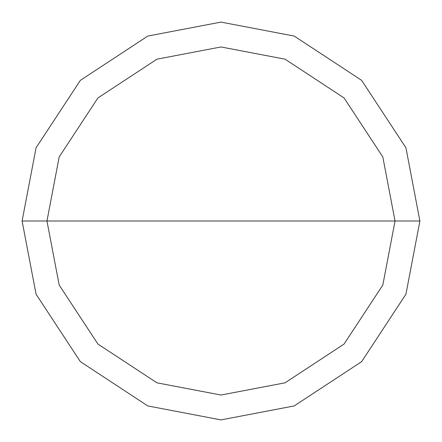 <?xml version="1.0" encoding="UTF-8"?>
<svg xmlns="http://www.w3.org/2000/svg" width="442" height="442" viewBox="0 0 442 442"><rect width="100%" height="100%" fill="white"/><g stroke="black" fill="none" stroke-linecap="round" stroke-linejoin="round"><path stroke-width="0.66" d="M46.962 221L59.184 156.938L97.936 97.936L156.938 59.184L221 46.962L285.062 59.184L344.064 97.936L382.816 156.938L395.037 221L46.962 221L59.184 285.062L97.936 344.064L156.938 382.816L221 395.037L285.062 382.816L344.064 344.064L382.816 285.062L395.037 221L419.9 221L405.933 294.212L361.644 361.644L294.212 405.933L221 419.9L147.788 405.933L80.356 361.644L36.067 294.212L22.1 221L36.067 294.212L80.356 361.644L147.788 405.933L221 419.9L294.212 405.933L361.644 361.644L405.933 294.212L419.9 221L405.933 147.788L361.644 80.356L294.212 36.067L221 22.1L147.788 36.067L80.356 80.356L36.067 147.788L22.1 221L395.037 221L382.816 285.062L344.064 344.064L285.062 382.816L221 395.037L156.938 382.816L97.936 344.064L59.184 285.062L46.962 221L22.1 221L36.067 147.788L80.356 80.356L147.788 36.067L221 22.1L294.212 36.067L361.644 80.356L405.933 147.788L419.9 221L395.037 221L382.816 156.938L344.064 97.936L285.062 59.184L221 46.962L156.938 59.184L97.936 97.936L59.184 156.938L46.962 221"/></g></svg>
